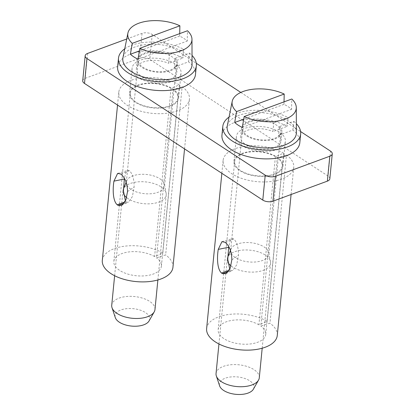 <?xml version="1.0" encoding="UTF-8"?>
<svg xmlns="http://www.w3.org/2000/svg" width="415" height="415" viewBox="0 0 415 415"><rect width="100%" height="100%" fill="white"/><g stroke="black" fill="none" stroke-linecap="round" stroke-linejoin="round"><path stroke-width="0.31" stroke-dasharray="2.08 1.56" d="M126.715 39.01L142.039 33.366A7.242 3.642 -174.4 0 1 152.217 34.461L196.269 63.288M82.73 80.728A7.242 3.642 -174.4 0 1 85.194 78.331L139.596 58.282A7.242 3.642 -174.4 0 1 149.774 59.381L328.063 176.033L330.506 151.117M329.826 178.746A7.242 3.642 5.6 0 0 328.063 176.033M206.629 328.592A35.488 17.85 5.6 0 1 229.35 314.394A35.488 17.85 5.6 0 1 267.146 321.329L258.913 324.831L275.41 156.637L275.923 156.419A24.625 12.388 5.6 0 0 242.313 153.311A24.625 12.388 5.6 0 0 233.93 161.461A24.625 12.388 5.6 0 0 247.729 174.264A24.625 12.388 5.6 0 0 274.559 174.409A24.625 12.388 5.6 0 0 282.942 166.265A24.625 12.388 5.6 0 0 277.874 157.7A24.625 12.388 5.6 0 0 275.923 156.419L283.637 153.135A35.488 17.85 5.6 0 0 245.841 146.204A35.488 17.85 5.6 0 0 223.12 160.398A35.488 17.85 5.6 0 0 256.693 181.63A35.488 17.85 5.6 0 0 293.753 167.323A35.488 17.85 5.6 0 0 286.454 154.977L269.958 323.171L260.812 326.071L277.303 157.882L286.454 154.977M102.313 260.34A35.488 17.85 5.6 0 1 125.034 246.142A35.488 17.85 5.6 0 1 162.825 253.072L154.598 256.579L171.089 88.385L171.608 88.167A24.625 12.388 5.6 0 0 137.998 85.059A24.625 12.388 5.6 0 0 129.615 93.204A24.625 12.388 5.6 0 0 143.414 106.012A24.625 12.388 5.6 0 0 170.243 106.157A24.625 12.388 5.6 0 0 178.626 98.013A24.625 12.388 5.6 0 0 173.558 89.443A24.625 12.388 5.6 0 0 171.608 88.167L179.322 84.883A35.488 17.85 5.6 0 0 141.525 77.947A35.488 17.85 5.6 0 0 118.804 92.146A35.488 17.85 5.6 0 0 152.378 113.373A35.488 17.85 5.6 0 0 189.437 99.071A35.488 17.85 5.6 0 0 182.133 86.725L165.642 254.919L156.497 257.819L172.988 89.624L182.133 86.725M240.819 92.436L300.59 131.539M292.917 130.045L293.773 121.325L279.456 126.601L278.605 135.321L281.93 134.097A24.625 12.388 5.6 0 0 276.24 130.372A24.625 12.388 5.6 0 0 244.757 128.396A24.625 12.388 5.6 0 0 236.374 136.54A24.625 12.388 5.6 0 0 250.172 149.348A24.625 12.388 5.6 0 0 277.002 149.493A24.625 12.388 5.6 0 0 285.385 141.349A24.625 12.388 5.6 0 0 281.93 134.097L292.917 130.045A39.109 19.671 5.6 0 1 299.801 142.76M279.456 126.601A20.278 10.199 -174.4 0 1 281.915 132.203A20.278 10.199 -174.4 0 1 260.739 140.374A20.278 10.199 -174.4 0 1 241.556 128.245A20.278 10.199 -174.4 0 1 253.093 120.34A20.278 10.199 -174.4 0 1 273.77 122.882L272.914 131.602L287.227 126.326A39.109 19.671 5.6 0 0 246.085 119.598A39.109 19.671 5.6 0 0 221.958 135.129M188.602 61.794L189.458 53.073L186.169 54.282L175.14 58.349L174.284 67.069L177.615 65.845A24.625 12.388 5.6 0 0 171.924 62.12A24.625 12.388 5.6 0 0 140.441 60.144A24.625 12.388 5.6 0 0 132.058 68.288A24.625 12.388 5.6 0 0 145.857 81.091A24.625 12.388 5.6 0 0 172.687 81.236A24.625 12.388 5.6 0 0 181.07 73.092A24.625 12.388 5.6 0 0 177.615 65.845L188.602 61.794A39.109 19.671 5.6 0 1 195.486 74.508M175.14 58.349A20.278 10.199 -174.4 0 1 177.599 63.946A20.278 10.199 -174.4 0 1 156.424 72.122A20.278 10.199 -174.4 0 1 137.235 59.988A20.278 10.199 -174.4 0 1 148.778 52.083A20.278 10.199 -174.4 0 1 169.45 54.624L168.599 63.345L182.911 58.069A39.109 19.671 5.6 0 0 141.764 51.346A39.109 19.671 5.6 0 0 117.642 66.872M277.262 335.517A35.488 17.85 5.6 0 0 269.958 323.171M267.146 321.329L283.637 153.135M172.946 267.265A35.488 17.85 5.6 0 0 165.642 254.919M162.825 253.072L179.322 84.883M293.773 121.325A39.109 19.671 -174.4 0 1 296.346 123.68M229.054 117.082A39.109 19.671 -174.4 0 1 288.083 117.606L287.227 126.326M273.77 122.882L288.083 117.606M189.458 53.073A39.109 19.671 -174.4 0 1 192.026 55.423M124.739 48.825A39.109 19.671 -174.4 0 1 183.767 49.349L182.911 58.069M169.45 54.624L183.767 49.349M275.41 156.637A23.899 12.019 5.6 0 0 249.954 151.968A23.899 12.019 5.6 0 0 234.651 161.528A23.899 12.019 5.6 0 0 257.264 175.825A23.899 12.019 5.6 0 0 282.221 166.192A23.899 12.019 5.6 0 0 277.303 157.882M258.913 324.831A23.899 12.019 5.6 0 0 233.463 320.162A23.899 12.019 5.6 0 0 218.16 329.723A23.899 12.019 5.6 0 0 240.773 344.019A23.899 12.019 5.6 0 0 265.73 334.386A23.899 12.019 5.6 0 0 260.812 326.071M225.055 242.267L233.738 238.957C236.97 242.116 238.526 247.589 238.407 255.37L236.732 264.806L232.784 270.393L231.191 270.497L229.749 269.273M233.738 238.957L232.338 238.604L230.123 241.11L228.727 246.505M278.605 135.321A20.278 10.199 -174.4 0 1 281.059 140.924A20.278 10.199 -174.4 0 1 259.883 149.094A20.278 10.199 -174.4 0 1 240.7 136.966A20.278 10.199 -174.4 0 1 252.242 129.06A20.278 10.199 -174.4 0 1 272.914 131.602M171.089 88.385A23.899 12.019 5.6 0 0 145.639 83.716A23.899 12.019 5.6 0 0 130.336 93.276A23.899 12.019 5.6 0 0 152.948 107.573A23.899 12.019 5.6 0 0 177.905 97.94A23.899 12.019 5.6 0 0 172.988 89.624M154.598 256.579A23.899 12.019 5.6 0 0 129.148 251.91A23.899 12.019 5.6 0 0 113.845 261.471A23.899 12.019 5.6 0 0 136.457 275.768A23.899 12.019 5.6 0 0 161.414 266.134A23.899 12.019 5.6 0 0 156.497 257.819M120.739 174.015L129.423 170.705C132.655 173.859 134.211 179.332 134.092 187.118L132.416 196.549L128.468 202.136L126.876 202.245L125.429 201.021M129.423 170.705L128.022 170.352L125.807 172.858L124.407 178.253M174.284 67.069A20.278 10.199 -174.4 0 1 176.743 72.672A20.278 10.199 -174.4 0 1 155.568 80.842A20.278 10.199 -174.4 0 1 136.385 68.714A20.278 10.199 -174.4 0 1 147.927 60.808A20.278 10.199 -174.4 0 1 168.599 63.345M296.372 132.727A34.761 17.487 -174.4 0 0 290.484 122.539A34.761 17.487 5.6 0 0 284.799 118.815A34.761 17.487 -174.4 0 0 229.241 121.766A34.761 17.487 -174.4 0 0 227.27 125.947M279.674 134.891A19.194 9.654 5.6 0 0 280.836 132.095A19.194 9.654 5.6 0 0 265.564 121.009A19.194 9.654 5.6 0 0 243.797 125.553A19.194 9.654 5.6 0 0 242.635 128.349A19.194 9.654 5.6 0 0 257.907 139.435A19.194 9.654 5.6 0 0 279.674 134.891M192.057 64.47A34.761 17.487 -174.4 0 0 186.169 54.282A34.761 17.487 5.6 0 0 180.478 50.563A34.761 17.487 -174.4 0 0 124.925 53.514A34.761 17.487 -174.4 0 0 122.954 57.695M175.358 66.639A19.194 9.654 5.6 0 0 176.52 63.843A19.194 9.654 5.6 0 0 161.248 52.757A19.194 9.654 5.6 0 0 139.482 57.301A19.194 9.654 5.6 0 0 138.32 60.097A19.194 9.654 5.6 0 0 153.591 71.183A19.194 9.654 5.6 0 0 175.358 66.639M284.036 101.867L283.985 104.336A33.304 16.756 -174.4 0 1 291.569 109.301L291.787 99.014M231.238 253.373A19.194 9.654 5.6 0 0 248.782 261.922A19.194 9.654 5.6 0 0 267.701 256.989A19.194 9.654 5.6 0 0 268.863 254.193A19.194 9.654 5.6 0 0 268.796 252.776A19.194 9.654 5.6 0 0 252.216 242.889A19.194 9.654 5.6 0 0 231.824 247.651A19.194 9.654 5.6 0 0 231.005 249.067A19.194 9.654 5.6 0 0 230.662 250.447A19.194 9.654 5.6 0 0 230.641 251.023M179.716 33.615L179.664 36.079A33.304 16.756 -174.4 0 1 187.253 41.044L187.471 30.757M126.923 185.121A19.194 9.654 5.6 0 0 144.467 193.67A19.194 9.654 5.6 0 0 163.386 188.732A19.194 9.654 5.6 0 0 164.548 185.936A19.194 9.654 5.6 0 0 164.48 184.519A19.194 9.654 5.6 0 0 147.901 174.637A19.194 9.654 5.6 0 0 127.509 179.399A19.194 9.654 5.6 0 0 126.689 180.816A19.194 9.654 5.6 0 0 126.347 182.19A19.194 9.654 5.6 0 0 126.326 182.771M242.298 127.457L291.569 109.301M283.985 104.336L243.714 119.178M227.902 262.161A21.725 10.93 -174.4 0 1 227.285 258.919A21.725 10.93 -174.4 0 1 227.669 257.362A21.725 10.93 -174.4 0 1 228.603 255.754A21.725 10.93 -174.4 0 1 251.682 250.364A21.725 10.93 -174.4 0 1 270.456 261.554A21.725 10.93 -174.4 0 1 270.533 263.162A21.725 10.93 -174.4 0 1 269.216 266.326A21.725 10.93 -174.4 0 1 251.516 272.121A21.725 10.93 -174.4 0 1 230.989 265.885M137.982 59.205L187.253 41.044M179.664 36.079L139.393 50.921M123.587 193.909A21.725 10.93 -174.4 0 1 122.97 190.667A21.725 10.93 -174.4 0 1 123.354 189.105A21.725 10.93 -174.4 0 1 124.282 187.502A21.725 10.93 -174.4 0 1 147.367 182.112A21.725 10.93 -174.4 0 1 166.14 193.302A21.725 10.93 -174.4 0 1 166.213 194.905A21.725 10.93 -174.4 0 1 164.9 198.069A21.725 10.93 -174.4 0 1 147.201 203.864A21.725 10.93 -174.4 0 1 126.668 197.628M259.292 377.78A21.725 10.93 5.6 0 0 242.002 365.231A21.725 10.93 5.6 0 0 217.361 370.377A21.725 10.93 5.6 0 0 216.049 373.542M154.977 309.528A21.725 10.93 5.6 0 0 137.687 296.979A21.725 10.93 5.6 0 0 113.046 302.12A21.725 10.93 5.6 0 0 111.728 305.284M253.389 389.182A17.383 8.741 5.6 0 0 242.002 377.666A17.383 8.741 5.6 0 0 220.448 381.401A17.383 8.741 5.6 0 0 219.623 385.872M149.073 320.93A17.383 8.741 5.6 0 0 137.687 309.408A17.383 8.741 5.6 0 0 116.127 313.149A17.383 8.741 5.6 0 0 115.308 317.62M142.039 33.366L139.596 58.282M87.638 53.41L85.194 78.331M152.217 34.461L149.774 59.381M229.225 270.248L230.242 269.88M228.364 271.529L231.191 270.497M231.829 259.79L238.407 255.37M124.91 201.996L125.927 201.623M124.049 203.272L126.876 202.245M127.514 191.538L134.092 187.118M291.086 194.505L293.753 167.323M221.854 173.309L223.12 160.398M282.942 166.265L285.385 141.349M184.55 148.902L189.437 99.071M117.538 105.057L118.804 92.146M178.626 98.013L181.07 73.092M265.73 334.386L282.221 166.192M218.16 329.723L234.651 161.528M221.921 241.691L232.338 238.599M226.014 273.568L232.789 270.398M233.93 161.461L236.374 136.54M161.414 266.134L177.905 97.94M113.845 261.471L130.336 93.276M117.606 173.439L128.022 170.347M121.699 205.311L128.474 202.147M129.615 93.204L132.058 68.288M241.556 128.245L240.7 136.966M281.915 132.203L281.059 140.924M137.235 59.988L136.385 68.714M177.599 63.946L176.743 72.672M230.662 250.447L242.635 128.349M268.863 254.193L280.836 132.095M126.347 182.19L138.32 60.097M164.548 185.936L176.52 63.843M231.005 249.067L230.455 250.437M268.796 252.776L270.456 261.554M126.689 180.816L126.139 182.18M164.48 184.519L166.14 193.302M218.944 343.983L227.285 258.919M262.192 348.221L270.533 263.162M114.628 275.726L122.97 190.667M157.876 279.969L166.213 194.905"/><path stroke-width="0.62" d="M265.226 175.172A7.242 3.642 5.6 0 0 275.404 176.271L329.806 156.222A7.242 3.642 5.6 0 0 332.27 153.825L329.826 178.746A7.242 3.642 5.6 0 1 327.362 181.142L272.961 201.187A7.242 3.642 5.6 0 1 262.783 200.092L265.226 175.172L86.937 58.52A7.242 3.642 -174.4 0 1 85.174 55.807A7.242 3.642 -174.4 0 1 87.638 53.41L126.715 39.01M262.783 200.092L84.494 83.436A7.242 3.642 -174.4 0 1 82.73 80.728L85.174 55.807M332.27 153.825A7.242 3.642 5.6 0 0 330.506 151.117L300.59 131.539M196.269 63.288L240.819 92.436M222.814 126.409L221.958 135.129A39.109 19.671 5.6 0 0 258.96 158.525A39.109 19.671 5.6 0 0 299.801 142.76L300.657 134.04A39.109 19.671 -174.4 0 1 259.816 149.799A39.109 19.671 -174.4 0 1 222.814 126.409A39.109 19.671 -174.4 0 1 229.054 117.082M118.498 58.152L117.642 66.872A39.109 19.671 5.6 0 0 154.645 90.268A39.109 19.671 5.6 0 0 195.486 74.508L196.342 65.788A39.109 19.671 -174.4 0 1 155.501 81.547A39.109 19.671 -174.4 0 1 118.498 58.152A39.109 19.671 -174.4 0 1 124.739 48.825M221.854 173.309L206.629 328.592A35.488 17.85 5.6 0 0 240.202 349.819A35.488 17.85 5.6 0 0 277.262 335.517L291.086 194.505M221.537 273.049C216.946 269.05 216.998 256.735 218.259 249.384L221.921 241.691L225.055 242.267C229.443 245.856 231.7 251.703 231.829 259.79L230.195 268.266L226.014 273.563L222.487 273.667L221.537 273.049L229.225 270.248M117.538 105.057L102.313 260.34A35.488 17.85 5.6 0 0 135.887 281.567A35.488 17.85 5.6 0 0 172.946 267.265L184.55 148.902M117.222 204.792C112.631 200.798 112.683 188.477 113.943 181.132L117.606 173.439L120.739 174.015C125.128 177.604 127.384 183.446 127.514 191.538L125.88 200.009L121.699 205.306L118.171 205.415L117.222 204.792L124.91 201.996M296.346 123.68A39.109 19.671 -174.4 0 1 300.657 134.04M192.026 55.423A39.109 19.671 -174.4 0 1 196.342 65.788M228.727 246.505L227.768 259.193L229.749 269.273M124.407 178.253L123.452 190.936L125.429 201.021M296.289 107.625A32.23 16.211 -174.4 0 1 294.302 113.145A32.23 16.211 -174.4 0 1 244.16 116.563L291.787 99.014A32.23 16.211 -174.4 0 1 296.289 107.625L296.372 132.727A34.761 17.487 -174.4 0 1 294.225 138.677A34.761 17.487 -174.4 0 1 253.939 146.754A34.761 17.487 -174.4 0 1 227.27 125.947L232.224 101.343A32.23 16.211 -174.4 0 1 234.055 97.468A32.23 16.211 -174.4 0 1 284.197 94.049L284.036 101.867M191.974 39.373A32.23 16.211 -174.4 0 1 189.987 44.893A32.23 16.211 -174.4 0 1 139.839 48.311L187.471 30.757A32.23 16.211 -174.4 0 1 191.974 39.373L192.057 64.47A34.761 17.487 -174.4 0 1 189.909 70.425A34.761 17.487 -174.4 0 1 149.623 78.497A34.761 17.487 -174.4 0 1 122.954 57.695L127.908 33.091A32.23 16.211 -174.4 0 1 129.739 29.211A32.23 16.211 -174.4 0 1 179.882 25.792L179.716 33.615M230.641 251.023A19.194 9.654 5.6 0 0 231.238 253.373M284.197 94.049L236.571 111.599A32.23 16.211 -174.4 0 1 232.224 101.343M244.16 116.563L242.298 127.457A33.304 16.756 -174.4 0 1 234.708 122.492L236.571 111.599M126.326 182.771A19.194 9.654 5.6 0 0 126.923 185.121M179.882 25.792L132.255 43.347A32.23 16.211 -174.4 0 1 127.908 33.091M139.839 48.311L137.982 59.205A33.304 16.756 -174.4 0 1 130.393 54.241L132.255 43.347M243.714 119.178L234.708 122.492M230.989 265.885A21.725 10.93 -174.4 0 1 227.902 262.161M139.393 50.921L130.393 54.241M126.668 197.628A21.725 10.93 -174.4 0 1 123.587 193.909M218.944 343.983L216.049 373.542A21.725 10.93 5.6 0 0 216.334 375.964A21.725 10.93 5.6 0 0 235.689 386.438A21.725 10.93 5.6 0 0 257.98 380.944A21.725 10.93 5.6 0 0 258.54 380.104A21.725 10.93 5.6 0 0 259.292 377.78L262.192 348.221M114.628 275.726L111.728 305.284A21.725 10.93 5.6 0 0 112.019 307.712A21.725 10.93 5.6 0 0 131.373 318.186A21.725 10.93 5.6 0 0 153.659 312.692A21.725 10.93 5.6 0 0 154.224 311.852A21.725 10.93 5.6 0 0 154.977 309.528L157.876 279.969M216.334 375.964L219.623 385.872A17.383 8.741 5.6 0 0 235.108 394.25A17.383 8.741 5.6 0 0 252.937 389.856A17.383 8.741 5.6 0 0 253.389 389.182L258.54 380.104M112.019 307.712L115.308 317.62A17.383 8.741 5.6 0 0 130.792 325.998A17.383 8.741 5.6 0 0 148.622 321.599A17.383 8.741 5.6 0 0 149.073 320.93L154.224 311.852M86.937 58.52L84.494 83.436M272.961 201.187L275.404 176.271M327.362 181.142L329.806 156.222M218.259 249.384L228.598 247.278M222.482 273.672L228.364 271.529M113.943 181.132L124.282 179.026M118.166 205.415L124.049 203.272M230.455 250.437L227.773 257.108M126.139 182.18L123.457 188.851"/></g></svg>
